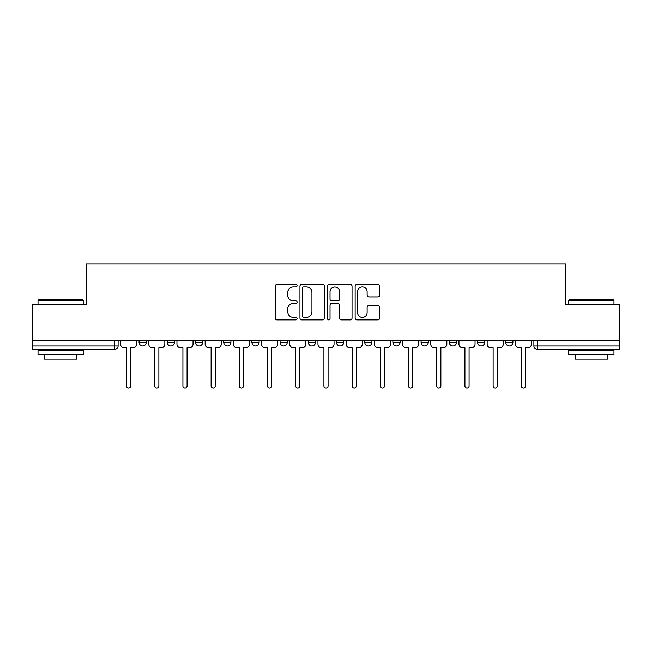 <?xml version="1.0" encoding="UTF-8"?>
<svg xmlns="http://www.w3.org/2000/svg" width="652" height="652" viewBox="0 0 652 652"><rect width="100%" height="100%" fill="white"/><g stroke="black" fill="none" stroke-linecap="round" stroke-linejoin="round"><path stroke-width="0.98" d="M297.076 285.633A1.239 1.239 0 0 0 295.837 284.394L276.978 284.394A1.777 1.777 0 0 0 275.209 286.171L275.209 318.111A1.777 1.777 0 0 0 276.978 319.879L295.837 319.879A1.239 1.239 0 0 0 297.076 318.641A1.239 1.239 0 0 0 295.837 317.402L293.392 317.402A5.681 5.681 0 0 1 287.719 311.721L287.719 309.056A5.681 5.681 0 0 1 293.392 303.376L295.837 303.376A1.239 1.239 0 0 0 297.076 302.137A1.239 1.239 0 0 0 295.837 300.898L293.392 300.898A5.681 5.681 0 0 1 287.719 295.217L287.719 292.552A5.681 5.681 0 0 1 293.392 286.88L295.837 286.88A1.239 1.239 0 0 0 297.076 285.633M449.293 340.279L449.293 342.267L456.522 342.267A3.619 3.619 0 0 1 452.904 345.886A3.619 3.619 0 0 1 449.293 342.267L449.293 340.279M364.688 340.279L364.688 342.267L371.917 342.267A3.619 3.619 0 0 1 368.298 345.886A3.619 3.619 0 0 1 364.688 342.267L364.688 340.279M308.282 340.279L308.282 342.267L315.511 342.267A3.619 3.619 0 0 1 311.9 345.886A3.619 3.619 0 0 1 308.282 342.267L308.282 340.279M280.083 340.279L280.083 342.267L287.312 342.267A3.619 3.619 0 0 1 283.702 345.886A3.619 3.619 0 0 1 280.083 342.267L280.083 340.279M223.677 340.279L223.677 342.267L230.914 342.267A3.619 3.619 0 0 1 227.295 345.886A3.619 3.619 0 0 1 223.677 342.267L223.677 340.279M377.858 296.904A1.777 1.777 0 0 0 379.635 295.128L379.635 286.171A1.777 1.777 0 0 0 377.858 284.394L356.921 284.394A1.777 1.777 0 0 0 355.144 286.171L355.144 318.111A1.777 1.777 0 0 0 356.921 319.879L377.858 319.879A1.777 1.777 0 0 0 379.635 318.111L379.635 307.279A1.777 1.777 0 0 0 377.858 305.511L368.893 305.511A1.777 1.777 0 0 0 367.125 307.279L367.125 312.65A4.743 4.743 0 0 1 362.373 317.402A4.743 4.743 0 0 1 357.63 312.65L357.63 291.623A4.743 4.743 0 0 1 362.373 286.88A4.743 4.743 0 0 1 367.125 291.623L367.125 295.128A1.777 1.777 0 0 0 368.893 296.904L377.858 296.904M32.6 340.279L32.6 304.305L86.471 304.305L86.471 263.995L565.528 263.995L565.528 304.305L619.4 304.305L619.4 340.279L32.6 340.279L32.6 345.886L118.11 345.886L118.11 340.279L118.11 345.886A3.619 3.619 0 0 1 114.491 349.505L32.6 349.505L32.6 345.886M324.443 286.171A1.777 1.777 0 0 0 322.675 284.394L301.737 284.394A1.777 1.777 0 0 0 299.961 286.171L299.961 318.111A1.777 1.777 0 0 0 301.737 319.879L322.675 319.879A1.777 1.777 0 0 0 324.443 318.111L324.443 286.171M329.325 284.394L350.263 284.394A1.777 1.777 0 0 1 352.039 286.171L352.039 318.111A1.777 1.777 0 0 1 350.263 319.879L341.306 319.879A1.777 1.777 0 0 1 339.529 318.111L339.529 305.152A1.777 1.777 0 0 0 337.752 303.376L331.811 303.376A1.777 1.777 0 0 0 330.034 305.152L330.034 318.641A1.239 1.239 0 0 1 328.795 319.879A1.239 1.239 0 0 1 327.557 318.641L327.557 286.171A1.777 1.777 0 0 1 329.325 284.394M533.89 340.279L533.89 345.886L619.4 345.886L619.4 349.505L537.509 349.505A3.619 3.619 0 0 1 533.89 345.886M619.4 340.279L619.4 345.886M512.92 340.279L512.92 342.267A3.619 3.619 0 0 1 509.31 345.886A3.619 3.619 0 0 1 505.691 342.267A3.619 3.619 0 0 0 509.31 345.886M505.691 340.279L505.691 342.267L512.92 342.267M484.721 340.279L484.721 342.267A3.619 3.619 0 0 1 481.103 345.886A3.619 3.619 0 0 1 477.492 342.267A3.619 3.619 0 0 0 481.103 345.886M477.492 340.279L477.492 342.267L484.721 342.267M456.522 340.279L456.522 342.267A3.619 3.619 0 0 1 452.904 345.886M428.323 340.279L428.323 342.267A3.619 3.619 0 0 1 424.705 345.886A3.619 3.619 0 0 1 421.086 342.267L428.323 342.267M421.086 340.279L421.086 342.267M400.116 340.279L400.116 342.267A3.619 3.619 0 0 1 396.506 345.886A3.619 3.619 0 0 1 392.887 342.267L400.116 342.267L400.116 340.279M392.887 340.279L392.887 342.267M371.917 340.279L371.917 342.267M343.718 340.279L343.718 342.267A3.619 3.619 0 0 1 340.099 345.886A3.619 3.619 0 0 1 336.489 342.267L343.718 342.267L343.718 340.279M336.489 340.279L336.489 342.267M315.511 340.279L315.511 342.267L315.511 340.279M287.312 342.267L287.312 340.279L287.312 342.267A3.619 3.619 0 0 1 283.702 345.886M259.113 340.279L259.113 342.267A3.619 3.619 0 0 1 255.494 345.886A3.619 3.619 0 0 1 251.884 342.267A3.619 3.619 0 0 0 255.494 345.886A3.619 3.619 0 0 0 259.113 342.267L259.113 340.279M251.884 340.279L251.884 342.267L259.113 342.267M230.914 340.279L230.914 342.267M202.707 340.279L202.707 342.267A3.619 3.619 0 0 1 199.096 345.886A3.619 3.619 0 0 1 195.478 342.267A3.619 3.619 0 0 0 199.096 345.886A3.619 3.619 0 0 0 202.707 342.267L195.478 342.267L195.478 340.279M167.279 340.279L167.279 342.267L174.508 342.267L174.508 340.279L174.508 342.267A3.619 3.619 0 0 1 170.897 345.886A3.619 3.619 0 0 1 167.279 342.267A3.619 3.619 0 0 0 170.897 345.886M139.08 340.279L139.08 342.267L146.309 342.267L146.309 340.279L146.309 342.267A3.619 3.619 0 0 1 142.69 345.886A3.619 3.619 0 0 1 139.08 342.267A3.619 3.619 0 0 0 142.69 345.886M114.491 340.279L114.491 349.505A3.619 3.619 0 0 0 118.11 345.886M303.685 286.88A1.239 1.239 0 0 0 302.447 288.119L302.447 316.155A1.239 1.239 0 0 0 303.685 317.402L306.261 317.402A5.681 5.681 0 0 0 311.941 311.721L311.941 292.552A5.681 5.681 0 0 0 306.261 286.88L303.685 286.88M339.529 291.713A4.743 4.743 0 0 0 334.786 286.97A4.743 4.743 0 0 0 330.034 291.713L330.034 299.121A1.777 1.777 0 0 0 331.811 300.898L337.752 300.898A1.777 1.777 0 0 0 339.529 299.121L339.529 291.713M120.547 340.279L120.547 344.077A3.619 3.619 0 0 0 124.165 347.695L126.512 347.695L126.512 385.927A2.078 2.078 0 0 0 128.591 388.005A2.078 2.078 0 0 0 130.669 385.927L130.669 347.695L133.024 347.695A3.619 3.619 0 0 0 136.635 344.077L136.635 340.279M148.746 340.279L148.746 344.077A3.619 3.619 0 0 0 152.364 347.695L154.711 347.695L154.711 385.927A2.078 2.078 0 0 0 156.79 388.005A2.078 2.078 0 0 0 158.876 385.927L158.876 347.695L161.223 347.695A3.619 3.619 0 0 0 164.842 344.077L164.842 340.279M176.953 340.279L176.953 344.077A3.619 3.619 0 0 0 180.563 347.695L182.919 347.695L182.919 385.927A2.078 2.078 0 0 0 184.997 388.005A2.078 2.078 0 0 0 187.075 385.927L187.075 347.695L189.422 347.695A3.619 3.619 0 0 0 193.041 344.077L193.041 340.279M38.02 300.327L38.566 299.79L82.674 299.79L83.22 300.327L38.02 300.327L38.02 304.305M83.22 354.924L38.02 354.924L38.02 350.401L83.22 350.401L83.22 354.924M76.887 354.924L76.887 359.081L44.352 359.081L44.352 354.924M568.78 300.327L569.326 299.79L613.434 299.79L613.98 300.327L568.78 300.327L568.78 304.305M613.98 354.924L568.78 354.924L568.78 350.401L613.98 350.401L613.98 354.924M607.648 354.924L607.648 359.081L575.113 359.081L575.113 354.924M205.152 340.279L205.152 344.077A3.619 3.619 0 0 0 208.77 347.695L211.118 347.695L211.118 385.927A2.078 2.078 0 0 0 213.196 388.005A2.078 2.078 0 0 0 215.274 385.927L215.274 347.695L217.621 347.695A3.619 3.619 0 0 0 221.24 344.077L221.24 340.279M233.351 340.279L233.351 344.077A3.619 3.619 0 0 0 236.969 347.695L239.317 347.695L239.317 385.927A2.078 2.078 0 0 0 241.395 388.005A2.078 2.078 0 0 0 243.473 385.927L243.473 347.695L245.828 347.695A3.619 3.619 0 0 0 249.439 344.077L249.439 340.279M261.55 340.279L261.55 344.077A3.619 3.619 0 0 0 265.168 347.695L267.516 347.695L267.516 385.927A2.078 2.078 0 0 0 269.594 388.005A2.078 2.078 0 0 0 271.68 385.927L271.68 347.695L274.027 347.695A3.619 3.619 0 0 0 277.646 344.077L277.646 340.279M289.757 340.279L289.757 344.077A3.619 3.619 0 0 0 293.367 347.695L295.723 347.695L295.723 385.927A2.078 2.078 0 0 0 297.801 388.005A2.078 2.078 0 0 0 299.879 385.927L299.879 347.695L302.226 347.695A3.619 3.619 0 0 0 305.845 344.077L305.845 340.279M317.956 340.279L317.956 344.077A3.619 3.619 0 0 0 321.575 347.695L323.922 347.695L323.922 385.927A2.078 2.078 0 0 0 326 388.005A2.078 2.078 0 0 0 328.078 385.927L328.078 347.695L330.425 347.695A3.619 3.619 0 0 0 334.044 344.077L334.044 340.279M346.155 340.279L346.155 344.077A3.619 3.619 0 0 0 349.774 347.695L352.121 347.695L352.121 385.927A2.078 2.078 0 0 0 354.199 388.005A2.078 2.078 0 0 0 356.277 385.927L356.277 347.695L358.633 347.695A3.619 3.619 0 0 0 362.243 344.077L362.243 340.279M374.354 340.279L374.354 344.077A3.619 3.619 0 0 0 377.973 347.695L380.32 347.695L380.32 385.927A2.078 2.078 0 0 0 382.406 388.005A2.078 2.078 0 0 0 384.484 385.927L384.484 347.695L386.832 347.695A3.619 3.619 0 0 0 390.45 344.077L390.45 340.279M402.561 340.279L402.561 344.077A3.619 3.619 0 0 0 406.172 347.695L408.527 347.695L408.527 385.927A2.078 2.078 0 0 0 410.605 388.005A2.078 2.078 0 0 0 412.683 385.927L412.683 347.695L415.031 347.695A3.619 3.619 0 0 0 418.649 344.077L418.649 340.279M430.76 340.279L430.76 344.077A3.619 3.619 0 0 0 434.379 347.695L436.726 347.695L436.726 385.927A2.078 2.078 0 0 0 438.804 388.005A2.078 2.078 0 0 0 440.882 385.927L440.882 347.695L443.23 347.695A3.619 3.619 0 0 0 446.848 344.077L446.848 340.279M458.959 340.279L458.959 344.077A3.619 3.619 0 0 0 462.578 347.695L464.925 347.695L464.925 385.927A2.078 2.078 0 0 0 467.003 388.005A2.078 2.078 0 0 0 469.081 385.927L469.081 347.695L471.437 347.695A3.619 3.619 0 0 0 475.047 344.077L475.047 340.279M487.158 340.279L487.158 344.077A3.619 3.619 0 0 0 490.777 347.695L493.124 347.695L493.124 385.927A2.078 2.078 0 0 0 495.21 388.005A2.078 2.078 0 0 0 497.289 385.927L497.289 347.695L499.636 347.695A3.619 3.619 0 0 0 503.254 344.077L503.254 340.279M515.365 340.279L515.365 344.077A3.619 3.619 0 0 0 518.976 347.695L521.331 347.695L521.331 385.927A2.078 2.078 0 0 0 523.409 388.005A2.078 2.078 0 0 0 525.488 385.927L525.488 347.695L527.835 347.695A3.619 3.619 0 0 0 531.453 344.077L531.453 340.279M537.509 340.279L537.509 349.505M83.22 304.305L83.22 300.327M72.91 350.401L72.91 349.505M48.329 350.401L48.329 349.505M613.98 304.305L613.98 300.327M603.67 350.401L603.67 349.505M579.09 350.401L579.09 349.505"/></g></svg>
